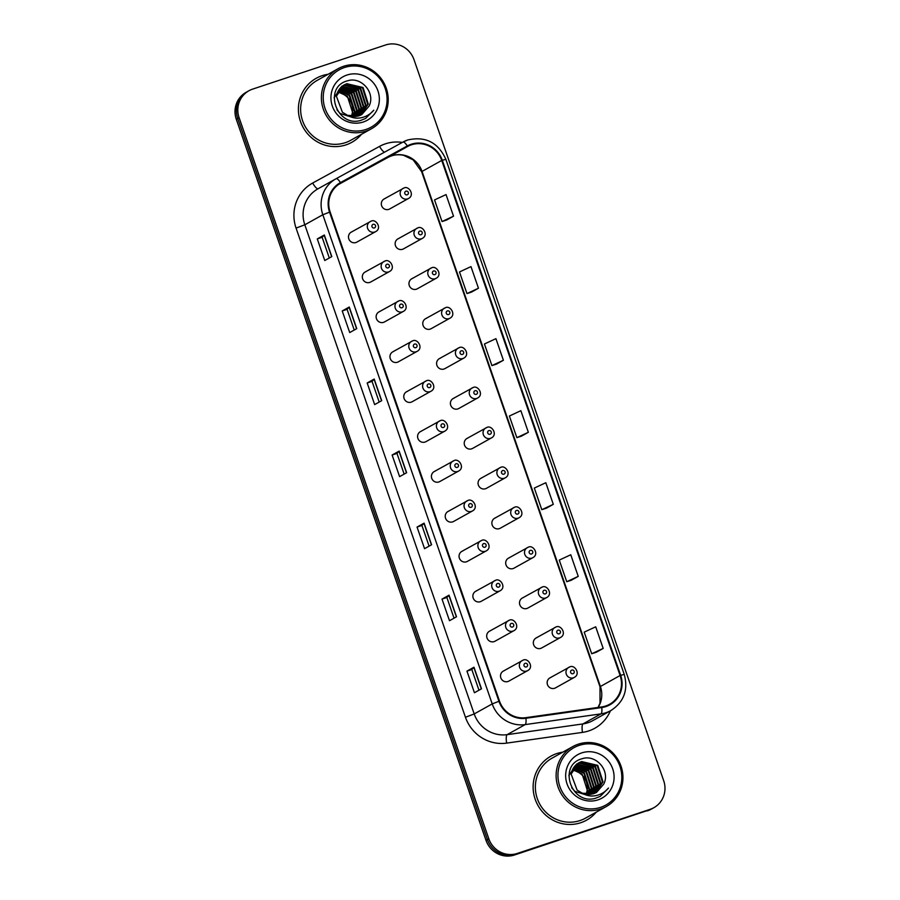 <?xml version="1.0" encoding="UTF-8"?>
<svg xmlns="http://www.w3.org/2000/svg" width="900" height="900" viewBox="0 0 900 900"><rect width="100%" height="100%" fill="white"/><g stroke="black" fill="none" stroke-linecap="round" stroke-linejoin="round"><path stroke-width="1.35" d="M366.007 271.631A5.726 5.524 60.9 0 0 362.824 279.259A5.726 5.524 60.9 0 0 370.665 282.026L389.486 271.541A5.726 5.524 -119.1 0 1 381.645 268.762A5.726 5.524 -119.1 0 1 384.829 261.135M379.822 311.535A5.726 5.524 60.9 0 0 376.639 319.162A5.726 5.524 60.9 0 0 384.48 321.941L403.301 311.445A5.726 5.524 -119.1 0 1 395.46 308.666A5.726 5.524 -119.1 0 1 398.644 301.039M393.649 351.45A5.726 5.524 60.9 0 0 390.465 359.077A5.726 5.524 60.9 0 0 398.306 361.845L417.127 351.36A5.726 5.524 -119.1 0 1 409.286 348.581A5.726 5.524 -119.1 0 1 412.47 340.954M407.464 391.354A5.726 5.524 60.9 0 0 404.28 398.981A5.726 5.524 60.9 0 0 412.121 401.76L430.942 391.264A5.726 5.524 -119.1 0 1 423.101 388.485A5.726 5.524 -119.1 0 1 426.285 380.858M421.279 431.257A5.726 5.524 60.9 0 0 418.095 438.885A5.726 5.524 60.9 0 0 425.936 441.664L444.757 431.168A5.726 5.524 -119.1 0 1 436.916 428.4A5.726 5.524 -119.1 0 1 440.1 420.772M435.105 471.173A5.726 5.524 60.9 0 0 431.921 478.8A5.726 5.524 60.9 0 0 439.762 481.567L458.584 471.082A5.726 5.524 -119.1 0 1 450.743 468.304A5.726 5.524 -119.1 0 1 453.926 460.676M448.92 511.076A5.726 5.524 60.9 0 0 445.736 518.704A5.726 5.524 60.9 0 0 453.577 521.483L472.399 510.986A5.726 5.524 -119.1 0 1 464.558 508.207A5.726 5.524 -119.1 0 1 467.741 500.58M462.746 550.991A5.726 5.524 60.9 0 0 459.562 558.619A5.726 5.524 60.9 0 0 467.404 561.386L486.225 550.901A5.726 5.524 -119.1 0 1 478.384 548.123A5.726 5.524 -119.1 0 1 481.567 540.495M476.561 590.895A5.726 5.524 60.9 0 0 473.377 598.523A5.726 5.524 60.9 0 0 481.219 601.301L500.04 590.805A5.726 5.524 -119.1 0 1 492.199 588.026A5.726 5.524 -119.1 0 1 495.382 580.399M490.376 630.799A5.726 5.524 60.9 0 0 487.192 638.426A5.726 5.524 60.9 0 0 495.034 641.205L513.855 630.709A5.726 5.524 -119.1 0 1 506.014 627.941A5.726 5.524 -119.1 0 1 509.197 620.314M504.202 670.714A5.726 5.524 60.9 0 0 501.019 678.341A5.726 5.524 60.9 0 0 508.86 681.109L527.681 670.624A5.726 5.524 -119.1 0 1 519.84 667.845A5.726 5.524 -119.1 0 1 523.024 660.217M352.181 231.716A5.726 5.524 60.9 0 0 348.998 239.344A5.726 5.524 60.9 0 0 356.839 242.123L375.66 231.626A5.726 5.524 -119.1 0 1 367.819 228.859A5.726 5.524 -119.1 0 1 371.002 221.231L351.27 232.121M398.824 238.489A5.726 5.524 60.9 0 0 395.64 246.116A5.726 5.524 60.9 0 0 403.481 248.884L422.303 238.399A5.726 5.524 -119.1 0 1 414.461 235.62A5.726 5.524 -119.1 0 1 417.645 227.993M412.65 278.392A5.726 5.524 60.9 0 0 409.466 286.02A5.726 5.524 60.9 0 0 417.308 288.799L436.129 278.303A5.726 5.524 -119.1 0 1 428.287 275.524A5.726 5.524 -119.1 0 1 431.471 267.896M426.465 318.296A5.726 5.524 60.9 0 0 423.281 325.924A5.726 5.524 60.9 0 0 431.123 328.702L449.944 318.206A5.726 5.524 -119.1 0 1 442.103 315.439A5.726 5.524 -119.1 0 1 445.286 307.811M440.291 358.211A5.726 5.524 60.9 0 0 437.108 365.839A5.726 5.524 60.9 0 0 444.949 368.606L463.77 358.121A5.726 5.524 -119.1 0 1 455.929 355.343A5.726 5.524 -119.1 0 1 459.113 347.715M454.106 398.115A5.726 5.524 60.9 0 0 450.923 405.743A5.726 5.524 60.9 0 0 458.764 408.521L477.585 398.025A5.726 5.524 -119.1 0 1 469.744 395.246A5.726 5.524 -119.1 0 1 472.928 387.619L453.184 398.52M467.921 438.03A5.726 5.524 60.9 0 0 464.738 445.657A5.726 5.524 60.9 0 0 472.579 448.425L491.4 437.94A5.726 5.524 -119.1 0 1 483.559 435.161A5.726 5.524 -119.1 0 1 486.743 427.534M481.748 477.934A5.726 5.524 60.9 0 0 478.564 485.561A5.726 5.524 60.9 0 0 486.405 488.34L505.226 477.844A5.726 5.524 -119.1 0 1 497.385 475.065A5.726 5.524 -119.1 0 1 500.569 467.438M495.562 517.837A5.726 5.524 60.9 0 0 492.379 525.465A5.726 5.524 60.9 0 0 500.22 528.244L519.041 517.748A5.726 5.524 -119.1 0 1 511.2 514.98A5.726 5.524 -119.1 0 1 514.384 507.353M509.389 557.752A5.726 5.524 60.9 0 0 506.194 565.38A5.726 5.524 60.9 0 0 514.046 568.148L532.868 557.663A5.726 5.524 -119.1 0 1 525.015 554.884A5.726 5.524 -119.1 0 1 528.21 547.256M523.204 597.656A5.726 5.524 60.9 0 0 520.02 605.284A5.726 5.524 60.9 0 0 527.861 608.062L546.683 597.566A5.726 5.524 -119.1 0 1 538.841 594.788A5.726 5.524 -119.1 0 1 542.025 587.16M537.019 637.571A5.726 5.524 60.9 0 0 533.835 645.199A5.726 5.524 60.9 0 0 541.676 647.966L560.498 637.481A5.726 5.524 -119.1 0 1 552.656 634.702A5.726 5.524 -119.1 0 1 555.84 627.075L536.108 637.965M550.845 677.475A5.726 5.524 60.9 0 0 547.661 685.102A5.726 5.524 60.9 0 0 555.502 687.881L574.324 677.385A5.726 5.524 -119.1 0 1 566.483 674.606A5.726 5.524 -119.1 0 1 569.666 666.979M385.009 198.574A5.726 5.524 60.9 0 0 381.825 206.201A5.726 5.524 60.9 0 0 389.666 208.98L408.488 198.484A5.726 5.524 -119.1 0 1 400.646 195.705A5.726 5.524 -119.1 0 1 403.83 188.089M322.065 75.701A36.63 35.336 60.9 0 0 316.204 78.289A36.63 35.336 60.9 0 0 301.691 124.515A36.63 35.336 60.9 0 0 346.016 144.866A36.63 35.336 60.9 0 0 351.877 142.279A36.63 35.336 60.9 0 0 361.507 134.291A36.63 35.336 60.9 0 1 351.877 142.279A36.63 35.336 60.9 0 1 346.016 144.866A36.63 35.336 60.9 0 1 301.691 124.515A36.63 35.336 60.9 0 1 316.204 78.289A36.63 35.336 60.9 0 1 322.065 75.701A36.63 35.336 60.9 0 1 328.061 74.295A36.63 35.336 60.9 0 0 322.065 75.701M556.796 753.57A36.63 35.336 60.9 0 0 550.935 756.146A36.63 35.336 60.9 0 0 536.423 802.384A36.63 35.336 60.9 0 0 580.748 822.724A36.63 35.336 60.9 0 0 586.609 820.148A36.63 35.336 60.9 0 0 596.239 812.16A36.63 35.336 60.9 0 1 586.609 820.148L586.609 820.148A36.63 35.336 60.9 0 1 580.748 822.724A36.63 35.336 60.9 0 1 536.423 802.384A36.63 35.336 60.9 0 1 550.935 756.146A36.63 35.336 60.9 0 1 556.796 753.57A36.63 35.336 60.9 0 1 562.793 752.164A36.63 35.336 60.9 0 0 556.796 753.57M411.379 144.821A24.424 23.558 -119.1 0 1 441.743 160.447L620.1 675.506A24.424 23.558 -119.1 0 1 609.615 704.273A24.424 23.558 -119.1 0 1 601.695 706.928L525.859 717.66A24.424 23.558 -119.1 0 1 499.5 701.1L330.12 211.95A24.424 23.558 -119.1 0 1 340.605 183.195A24.424 23.558 -119.1 0 1 340.751 183.105L407.621 146.464A24.424 23.558 -119.1 0 1 411.379 144.821M411.188 144.248A25.031 24.143 60.9 0 0 407.317 145.935L340.459 182.576A25.031 24.143 60.9 0 0 329.558 212.141L498.938 701.291A25.031 24.143 60.9 0 0 525.96 718.268L601.796 707.535A25.031 24.143 60.9 0 0 620.663 675.326L442.305 160.256A25.031 24.143 60.9 0 0 411.188 144.248M248.951 90.731L246.139 92.306A22.894 22.084 60.9 0 0 236.306 119.272L486 840.352A22.894 22.084 60.9 0 0 514.474 855L648.788 810.09A22.894 22.084 60.9 0 0 652.455 808.481A22.894 22.084 60.9 0 1 648.788 810.09L515.88 854.212L650.194 809.303A22.894 22.084 60.9 0 0 653.861 807.694A22.894 22.084 60.9 0 0 663.694 780.727L414 59.648A22.894 22.084 60.9 0 0 385.526 45L252.619 89.123A22.894 22.084 60.9 0 0 248.951 90.731A22.894 22.084 60.9 0 0 239.119 117.698L488.824 838.789A22.894 22.084 60.9 0 0 517.286 853.436L650.194 809.303M486 840.352L487.406 839.576A22.894 22.084 60.9 0 0 515.88 854.212A22.894 22.084 60.9 0 1 487.406 839.576L237.713 118.485L487.406 839.576L488.824 838.789M247.545 91.519A22.894 22.084 60.9 0 0 237.713 118.485A22.894 22.084 60.9 0 1 247.545 91.519M596.149 652.32L603.191 648.416L595.699 626.805L584.212 632.137L591.694 653.749L596.216 652.298M571.196 580.286L578.239 576.371L570.757 554.76L559.271 560.104L566.752 581.715L571.275 580.264M546.255 508.252L553.298 504.338L545.816 482.726L534.319 488.07L541.8 509.681L546.334 508.219M446.479 220.106L453.521 216.191L446.04 194.58L434.543 199.924L442.024 221.535L446.558 220.072M471.42 292.14L478.463 288.225L470.981 266.614L459.484 271.957L466.965 293.569L471.499 292.118M496.361 364.174L503.404 360.27L495.923 338.659L484.436 343.991L491.918 365.603L496.44 364.151M521.314 436.207L528.356 432.304L520.864 410.692L509.377 416.036L516.859 437.647L521.381 436.185M456.525 616.781L449.494 620.707L442.012 599.096L449.044 595.17L456.525 616.781M481.478 688.815L474.435 692.741L466.954 671.13L473.985 667.215L481.478 688.815M381.69 400.669L374.659 404.595L367.178 382.984L374.209 379.069L381.69 400.669M356.749 328.635L349.718 332.561L342.225 310.95L349.267 307.024L356.749 328.635M331.808 256.601L324.765 260.528L317.284 238.916L324.326 234.99L331.808 256.601M431.584 544.748L424.553 548.674L417.06 527.062L424.103 523.136L431.584 544.748M406.642 472.714L399.6 476.629L392.119 455.017L399.15 451.103L406.642 472.714M392.119 455.017L396.979 453.409M404.145 474.098L396.979 453.397L399.15 451.103M417.06 527.062L421.92 525.442L424.103 523.136M317.284 238.916L322.144 237.296L324.326 234.99M342.225 310.95L347.085 309.33L349.267 307.024M367.178 382.984L372.037 381.375L374.209 379.069M466.954 671.13L471.814 669.521M478.98 690.21L471.814 669.51L473.985 667.215M442.012 599.096L446.873 597.476L449.044 595.17M528.356 432.304L516.859 437.647M503.404 360.27L491.918 365.603M478.463 288.225L466.965 293.569M453.521 216.191L442.024 221.535M553.298 504.338L541.8 509.681M578.239 576.371L566.752 581.715M603.191 648.416L591.694 653.749M379.204 402.064L372.037 381.364M354.251 330.03L347.085 309.33M329.31 257.996L322.144 237.296M429.086 546.142L421.92 525.442M454.039 618.176L446.873 597.476M647.381 810.877A22.894 22.084 60.9 0 0 651.049 809.269L653.861 807.694M365.873 129.487A32.816 31.657 60.9 0 0 385.234 88.526A32.816 31.657 60.9 0 0 344.419 67.545A32.816 31.657 60.9 0 0 325.069 108.506A32.816 31.657 60.9 0 0 365.873 129.487M366.019 131.13A34.346 33.131 60.9 0 0 371.52 128.711A34.346 33.131 60.9 0 0 385.132 85.365A34.346 33.131 60.9 0 0 343.575 66.296A34.346 33.131 60.9 0 0 338.074 68.715A34.346 33.131 60.9 0 0 324.473 112.061A34.346 33.131 60.9 0 0 366.019 131.13M338.074 68.715L317.317 80.291A34.346 33.131 60.9 0 0 303.716 123.626A34.346 33.131 60.9 0 0 345.262 142.695A34.346 33.131 60.9 0 0 350.764 140.276L371.52 128.711M342.056 86.31L358.56 89.989L363.825 106.481L358.436 115.965M341.809 86.513L357.998 90.304L363.262 106.796L358.121 116.055M353.34 117.686L340.155 113.501L336.96 109.89M334.103 97.74L341.955 86.119M343.091 85.545L344.655 84.938L360.787 88.74L366.064 105.233L359.651 115.56M342.832 85.725L344.093 85.252L360.236 89.055L365.501 105.547L359.359 115.672M360.832 115.065L368.291 103.995L363.026 87.502L346.882 83.7L344.183 84.881L336.386 96.176L342.394 112.252L347.647 115.38L359.032 115.785L361.789 114.57L369.034 106.2L361.744 114.593M343.912 85.039L346.331 84.004L362.464 87.806L367.74 104.299L360.54 115.189M339.289 89.201L351.855 93.724L357.12 110.216L354.454 116.595M339.075 89.494L351.304 94.039L356.569 110.531L354.094 116.606M340.144 88.133L354.094 92.475L359.359 108.968L355.838 116.494M339.93 88.391L353.531 92.79L358.796 109.282L355.5 116.528M341.077 87.165L356.321 91.237L361.586 107.73L357.165 116.28M340.841 87.401L355.77 91.541L361.035 108.034L356.839 116.336M369.034 106.2C375.919 92.734 361.058 76.174 347.535 80.82C322.74 86.962 336.442 127.8 360.754 120.42L365.558 118.474L373.77 110.194C370.249 114.367 365.816 116.933 360.461 117.877C355.973 118.609 351.697 117.776 347.647 115.38M347.017 75.026A24.885 24.008 60.9 0 0 332.336 106.087A24.885 24.008 60.9 0 0 363.285 122.006A24.885 24.008 60.9 0 0 377.955 90.945A24.885 24.008 60.9 0 0 347.017 75.026M337.77 91.744L347.389 96.221L352.654 112.714L351.473 116.426M338.299 90.72L349.065 95.288L354.33 111.78L352.631 116.561M338.49 90.405L349.627 94.972L354.892 111.465L353.002 116.584M351.281 116.392A17.258 16.639 60.9 0 0 337.5 92.34M373.77 110.194L365.558 118.474M600.604 807.356A32.816 31.657 60.9 0 0 619.965 766.395A32.816 31.657 60.9 0 0 579.15 745.403A32.816 31.657 60.9 0 0 559.8 786.364A32.816 31.657 60.9 0 0 600.604 807.356M600.75 808.988A34.346 33.131 60.9 0 0 606.251 806.569A34.346 33.131 60.9 0 0 619.864 763.234A34.346 33.131 60.9 0 0 578.306 744.165A34.346 33.131 60.9 0 0 572.805 746.584A34.346 33.131 60.9 0 0 559.204 789.919A34.346 33.131 60.9 0 0 600.75 808.988M572.805 746.584L552.049 758.149A34.346 33.131 60.9 0 0 538.447 801.495A34.346 33.131 60.9 0 0 579.994 820.564A34.346 33.131 60.9 0 0 585.495 818.145L606.251 806.569M576.788 764.168L593.291 767.857L598.556 784.35L593.168 793.834M576.54 764.381L592.729 768.161L597.994 784.654L592.852 793.913M588.071 795.555L574.886 791.359L571.691 787.759M568.834 775.609L576.686 763.988M577.822 763.414L579.386 762.806L595.519 766.609L600.795 783.101L594.383 793.418M577.564 763.594L578.824 763.121L594.967 766.924L600.232 783.416L594.09 793.53M595.564 792.923L603.023 781.852L597.758 765.36L581.614 761.558L578.914 762.739L571.118 774.045L577.125 790.121L582.379 793.249L593.764 793.643L596.52 792.428L603.765 784.058L596.475 792.461M578.644 762.896L581.062 761.873L597.195 765.675L602.471 782.168L595.271 793.058M574.02 767.07L586.586 771.592L591.851 788.085L589.185 794.464M573.806 767.351L586.035 771.896L591.3 788.389L588.825 794.464M574.875 766.001L588.825 770.344L594.09 786.836L590.569 794.351M574.661 766.249L588.262 770.659L593.528 787.151L590.231 794.396M575.809 765.034L591.053 769.095L596.329 785.587L591.896 794.137M575.572 765.259L590.501 769.41L595.766 785.903L591.57 794.205M603.765 784.058C610.65 770.591 595.789 754.031 582.266 758.689C557.471 764.82 571.174 805.669 595.485 798.278L600.289 796.342L608.501 788.051C604.98 792.236 600.548 794.79 595.192 795.746C590.704 796.477 586.429 795.645 582.379 793.249M581.749 752.895A24.885 24.008 60.9 0 0 567.067 783.956A24.885 24.008 60.9 0 0 598.016 799.864A24.885 24.008 60.9 0 0 612.686 768.803A24.885 24.008 60.9 0 0 581.749 752.895M572.501 769.601L582.12 774.079L587.385 790.571L586.204 794.295M573.03 768.589L583.796 773.145L589.061 789.637L587.363 794.419M573.221 768.262L584.359 772.83L589.624 789.322L587.734 794.441M586.012 794.261A17.258 16.639 60.9 0 0 572.231 770.209M608.501 788.051L600.289 796.342M441.743 160.447L422.044 171.428A24.424 23.558 60.9 0 0 391.68 155.812A24.424 23.558 60.9 0 0 387.911 157.455L338.445 184.556L387.911 157.455A13.736 3.623 -118.7 0 0 387.911 157.455L387.911 157.455C392.76 154.845 397.991 154.136 403.627 155.329L413.224 159.919L421.661 171.743A13.736 0.652 -19.1 0 1 422.044 171.428L600.401 686.486A24.424 23.558 60.9 0 1 598.14 707.434M610.414 710.809A38.16 36.81 -119.1 0 1 588.735 730.924A38.16 36.81 -119.1 0 1 582.469 732.386L506.632 743.119A38.16 36.81 -119.1 0 1 465.446 717.244L296.066 228.094A38.16 36.81 -119.1 0 1 312.683 183.026L379.553 146.385A38.16 36.81 -119.1 0 1 402.322 142.425M601.796 707.535A7.628 1.89 81.9 0 1 600.998 713.869L582.986 723.915A30.532 29.441 60.9 0 0 587.992 722.734A30.532 29.441 60.9 0 0 592.886 720.585L610.898 710.55A30.532 29.441 -119.1 0 1 600.998 713.869L525.161 724.601A30.532 29.441 -119.1 0 1 492.21 703.901L322.83 214.751L329.558 212.141M318.116 188.741A30.532 29.441 60.9 0 0 317.936 188.843A30.532 29.441 60.9 0 0 304.819 224.797L322.83 214.751A30.532 29.441 -119.1 0 1 335.947 178.796A30.532 29.441 -119.1 0 1 336.127 178.695L402.986 142.054A7.628 2.014 61.3 0 1 402.998 142.054A30.532 29.441 -119.1 0 1 407.7 140.006M620.663 675.326L624.229 674.415L445.871 159.356C438.188 142.459 425.486 135.99 407.79 139.961L402.998 142.054A7.628 2.014 61.3 0 1 407.317 145.935M498.938 701.291L492.21 703.901L474.199 713.947A30.532 29.441 60.9 0 0 507.15 734.648L582.986 723.915A7.628 1.89 -98.1 0 0 582.469 732.386M525.96 718.268A7.628 1.89 81.9 0 1 525.161 724.601L507.15 734.648A7.628 1.89 -98.1 0 0 506.632 743.119M402.998 142.054L336.127 178.695A7.628 2.014 61.3 0 1 340.459 182.576M445.871 159.356L442.305 160.256M239.119 117.698L236.306 119.272M517.286 853.436L514.474 855M296.066 228.094L304.819 224.797L474.199 713.947L465.446 717.244M312.683 183.026A7.628 2.014 -118.7 0 0 318.094 188.752M379.553 146.385A7.628 2.014 -118.7 0 0 384.559 152.156M620.1 675.506L600.401 686.486A13.736 0.652 -19.1 0 0 600.008 686.801L421.661 171.743M407.621 146.464L387.911 157.455M406.474 472.804L398.993 451.204M381.532 400.77L374.051 379.17M356.58 328.725L349.11 307.136M331.639 256.691L324.157 235.102M431.415 544.837L423.945 523.249M456.368 616.871L448.886 595.283M481.309 688.916L473.827 667.316M405.956 191.194A1.912 1.845 60.9 0 0 404.831 193.579A1.912 1.845 60.9 0 0 407.205 194.794A1.912 1.845 60.9 0 0 408.33 192.42A1.912 1.845 60.9 0 0 405.956 191.194M374.377 227.936A1.912 1.845 60.9 0 0 375.502 225.562A1.912 1.845 60.9 0 0 373.129 224.336A1.912 1.845 60.9 0 0 372.004 226.721A1.912 1.845 60.9 0 0 374.377 227.936M419.771 231.097A1.912 1.845 60.9 0 0 418.646 233.482A1.912 1.845 60.9 0 0 421.02 234.709A1.912 1.845 60.9 0 0 422.145 232.324A1.912 1.845 60.9 0 0 419.771 231.097M433.598 271.012A1.912 1.845 60.9 0 0 432.473 273.398A1.912 1.845 60.9 0 0 434.846 274.613A1.912 1.845 60.9 0 0 435.971 272.227A1.912 1.845 60.9 0 0 433.598 271.012M447.412 310.916A1.912 1.845 60.9 0 0 446.287 313.301A1.912 1.845 60.9 0 0 448.661 314.516A1.912 1.845 60.9 0 0 449.786 312.142A1.912 1.845 60.9 0 0 447.412 310.916M461.239 350.831A1.912 1.845 60.9 0 0 460.114 353.205A1.912 1.845 60.9 0 0 462.476 354.431A1.912 1.845 60.9 0 0 463.601 352.046A1.912 1.845 60.9 0 0 461.239 350.831M388.204 267.851A1.912 1.845 60.9 0 0 389.329 265.466A1.912 1.845 60.9 0 0 386.955 264.251A1.912 1.845 60.9 0 0 385.83 266.625A1.912 1.845 60.9 0 0 388.204 267.851M402.019 307.755A1.912 1.845 60.9 0 0 403.144 305.381A1.912 1.845 60.9 0 0 400.77 304.155A1.912 1.845 60.9 0 0 399.645 306.54A1.912 1.845 60.9 0 0 402.019 307.755M415.845 347.67A1.912 1.845 60.9 0 0 416.97 345.285A1.912 1.845 60.9 0 0 414.596 344.059A1.912 1.845 60.9 0 0 413.471 346.444A1.912 1.845 60.9 0 0 415.845 347.67M475.054 390.735A1.912 1.845 60.9 0 0 473.929 393.12A1.912 1.845 60.9 0 0 476.303 394.335A1.912 1.845 60.9 0 0 477.428 391.961A1.912 1.845 60.9 0 0 475.054 390.735M488.869 430.639A1.912 1.845 60.9 0 0 487.744 433.024A1.912 1.845 60.9 0 0 490.118 434.25A1.912 1.845 60.9 0 0 491.243 431.865A1.912 1.845 60.9 0 0 488.869 430.639M502.695 470.554A1.912 1.845 60.9 0 0 501.57 472.939A1.912 1.845 60.9 0 0 503.944 474.154A1.912 1.845 60.9 0 0 505.069 471.769A1.912 1.845 60.9 0 0 502.695 470.554M429.66 387.574A1.912 1.845 60.9 0 0 430.785 385.189A1.912 1.845 60.9 0 0 428.411 383.974A1.912 1.845 60.9 0 0 427.286 386.359A1.912 1.845 60.9 0 0 429.66 387.574M443.475 427.478A1.912 1.845 60.9 0 0 444.6 425.104A1.912 1.845 60.9 0 0 442.226 423.877A1.912 1.845 60.9 0 0 441.101 426.262A1.912 1.845 60.9 0 0 443.475 427.478M457.301 467.392A1.912 1.845 60.9 0 0 458.426 465.007A1.912 1.845 60.9 0 0 456.053 463.793A1.912 1.845 60.9 0 0 454.928 466.166A1.912 1.845 60.9 0 0 457.301 467.392M516.51 510.457A1.912 1.845 60.9 0 0 515.385 512.842A1.912 1.845 60.9 0 0 517.759 514.058A1.912 1.845 60.9 0 0 518.884 511.684A1.912 1.845 60.9 0 0 516.51 510.457M530.336 550.373A1.912 1.845 60.9 0 0 529.211 552.746A1.912 1.845 60.9 0 0 531.574 553.972A1.912 1.845 60.9 0 0 532.699 551.587A1.912 1.845 60.9 0 0 530.336 550.373M544.151 590.276A1.912 1.845 60.9 0 0 543.026 592.661A1.912 1.845 60.9 0 0 545.4 593.876A1.912 1.845 60.9 0 0 546.525 591.502A1.912 1.845 60.9 0 0 544.151 590.276M557.966 630.18A1.912 1.845 60.9 0 0 556.841 632.565A1.912 1.845 60.9 0 0 559.215 633.791A1.912 1.845 60.9 0 0 560.34 631.406A1.912 1.845 60.9 0 0 557.966 630.18M571.793 670.095A1.912 1.845 60.9 0 0 570.668 672.48A1.912 1.845 60.9 0 0 573.041 673.695A1.912 1.845 60.9 0 0 574.166 671.31A1.912 1.845 60.9 0 0 571.793 670.095M471.116 507.296A1.912 1.845 60.9 0 0 472.241 504.923A1.912 1.845 60.9 0 0 469.868 503.696A1.912 1.845 60.9 0 0 468.743 506.081A1.912 1.845 60.9 0 0 471.116 507.296M484.942 547.211A1.912 1.845 60.9 0 0 486.067 544.826A1.912 1.845 60.9 0 0 483.694 543.6A1.912 1.845 60.9 0 0 482.569 545.985A1.912 1.845 60.9 0 0 484.942 547.211M498.757 587.115A1.912 1.845 60.9 0 0 499.882 584.73A1.912 1.845 60.9 0 0 497.509 583.515A1.912 1.845 60.9 0 0 496.384 585.9A1.912 1.845 60.9 0 0 498.757 587.115M512.572 627.019A1.912 1.845 60.9 0 0 513.697 624.645A1.912 1.845 60.9 0 0 511.324 623.419A1.912 1.845 60.9 0 0 510.199 625.804A1.912 1.845 60.9 0 0 512.572 627.019M526.399 666.934A1.912 1.845 60.9 0 0 527.524 664.549A1.912 1.845 60.9 0 0 525.15 663.334A1.912 1.845 60.9 0 0 524.025 665.707A1.912 1.845 60.9 0 0 526.399 666.934M336.127 178.695L317.936 188.843M610.898 710.55C623.981 701.933 628.425 689.895 624.229 674.415M597.994 707.456L600.008 703.249L600.008 686.801M384.098 198.979L403.875 188.066C408.566 185.197 415.215 195.03 408.488 198.484M375.66 231.626C382.399 228.184 375.75 218.34 371.048 221.209M397.912 238.882L417.69 227.97C422.392 225.101 429.041 234.945 422.303 238.399M411.728 278.798L431.516 267.885C436.207 265.016 442.856 274.849 436.129 278.303M425.554 318.701L445.331 307.789C450.022 304.92 456.683 314.764 449.944 318.206M439.369 358.616L459.157 347.692C463.849 344.835 470.498 354.668 463.77 358.121M389.486 271.541C396.214 268.088 389.565 258.255 384.874 261.113L365.085 272.036M403.301 311.445C410.04 307.991 403.391 298.159 398.689 301.027L378.911 311.94M417.127 351.36C423.855 347.906 417.206 338.062 412.515 340.931L392.726 351.844M477.585 398.025C484.312 394.571 477.664 384.739 472.973 387.608M467.01 438.424L486.787 427.511C491.49 424.642 498.139 434.486 491.4 437.94M480.825 478.339L500.614 467.426C505.305 464.558 511.954 474.39 505.226 477.844M430.942 391.264C437.67 387.81 431.021 377.978 426.33 380.846L406.553 391.759M444.757 431.168C451.496 427.725 444.848 417.881 440.145 420.75L420.368 431.662M458.584 471.082C465.311 467.629 458.662 457.796 453.971 460.654L434.183 471.577M494.651 518.243L514.429 507.33C519.12 504.461 525.78 514.305 519.041 517.748M508.466 558.158L528.255 547.234C532.946 544.376 539.595 554.209 532.868 557.663M522.281 598.061L542.07 587.149C546.761 584.28 553.41 594.113 546.683 597.566M560.498 637.481C567.236 634.028 560.587 624.184 555.885 627.053M549.923 677.88L569.711 666.967C574.403 664.099 581.051 673.931 574.324 677.385M472.399 510.986C479.137 507.532 472.489 497.7 467.786 500.569L448.009 511.481M486.225 550.901C492.952 547.447 486.304 537.604 481.613 540.472L461.824 551.385M500.04 590.805C506.767 587.351 500.119 577.519 495.428 580.387L475.65 591.3M513.855 630.709C520.594 627.266 513.945 617.423 509.243 620.291L489.465 631.204M527.681 670.624C534.409 667.17 527.76 657.337 523.069 660.195L503.28 671.119"/></g></svg>
